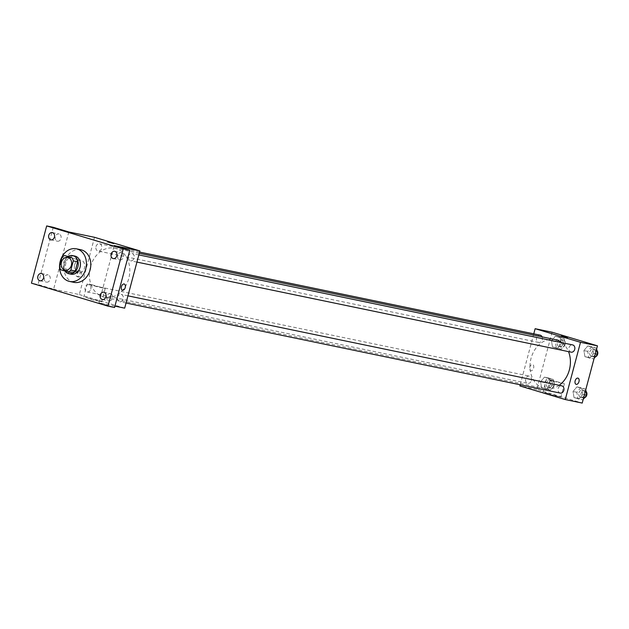 <?xml version="1.0" encoding="UTF-8"?>
<svg xmlns="http://www.w3.org/2000/svg" width="629" height="629" viewBox="0 0 629 629"><rect width="100%" height="100%" fill="white"/><g stroke="black" fill="none" stroke-linecap="round" stroke-linejoin="round"><path stroke-width="0.47" stroke-dasharray="3.15 2.36" d="M74.568 265.006A6.487 5.174 101.7 0 1 80.85 260.139A6.487 5.174 101.7 0 1 84.593 267.545A6.487 5.174 101.7 0 1 78.216 272.837A6.487 5.174 101.7 0 1 74.568 265.006M61.964 257.481L66.336 258.385L63.891 267.561L59.519 266.657M66.336 258.385A8.806 7.021 101.7 0 1 69.048 256.428M63.891 267.561A8.806 7.021 101.7 0 0 65.243 270.737L72.516 272.923M68.357 256.286A9.262 7.391 -78.3 0 0 64.952 271.06M71.093 274.197A9.262 7.391 101.7 0 1 65.88 263.001A9.262 7.391 101.7 0 1 74.851 256.058M65.243 270.737L60.871 269.833M73.955 282.366A16.676 13.303 101.7 0 1 64.583 262.207A16.676 13.303 101.7 0 1 80.732 249.713M59.11 233.996A3.703 2.956 -78.3 0 0 58.914 233.949A3.703 2.956 -78.3 0 0 55.289 236.85A3.703 2.956 -78.3 0 0 57.208 241.151A3.703 2.956 -78.3 0 0 57.404 241.206A3.703 2.956 -78.3 0 0 61.021 238.297A3.703 2.956 -78.3 0 0 59.11 233.996M48.221 274.92A3.703 2.956 -78.3 0 0 48.024 274.873A3.703 2.956 -78.3 0 0 44.4 277.774A3.703 2.956 -78.3 0 0 46.318 282.075A3.703 2.956 -78.3 0 0 46.515 282.13A3.703 2.956 -78.3 0 0 50.139 279.229A3.703 2.956 -78.3 0 0 48.221 274.92M68.836 231.967L53.607 289.206L38.007 284.528L31.45 283.168M53.237 227.289L38.007 284.528M94.531 237.298L79.301 294.537L53.607 289.206M79.301 294.537L124.668 308.155M114.934 306.134L98.973 302.824L114.564 307.51M85.575 297.281L92.589 299.797L101.67 301.81L85.575 297.281M110.602 293.649A3.703 2.956 -78.3 0 0 110.405 293.594A3.703 2.956 -78.3 0 0 106.781 296.495A3.703 2.956 -78.3 0 0 108.699 300.804A3.703 2.956 -78.3 0 0 108.896 300.851A3.703 2.956 -78.3 0 0 112.512 297.949A3.703 2.956 -78.3 0 0 110.602 293.649M121.491 252.724A3.703 2.956 -78.3 0 0 121.287 252.669A3.703 2.956 -78.3 0 0 117.67 255.571A3.703 2.956 -78.3 0 0 119.589 259.879A3.703 2.956 -78.3 0 0 119.785 259.926A3.703 2.956 -78.3 0 0 123.402 257.025A3.703 2.956 -78.3 0 0 121.491 252.724M98.973 302.824L114.203 245.585M90.427 266.971A25.05 19.986 101.7 0 1 114.682 248.203A25.05 19.986 101.7 0 1 129.165 276.784A25.05 19.986 101.7 0 1 104.508 297.25A25.05 19.986 101.7 0 1 90.427 266.971M117.537 297.21A3.703 2.956 101.7 0 1 121.122 294.427A3.703 2.956 101.7 0 1 123.268 298.657A3.703 2.956 101.7 0 1 119.62 301.684A3.703 2.956 101.7 0 1 117.537 297.21M95.985 246.544A3.703 2.956 101.7 0 1 99.579 243.769A3.703 2.956 101.7 0 1 101.717 247.999A3.703 2.956 101.7 0 1 98.069 251.026A3.703 2.956 101.7 0 1 95.985 246.544M128.426 256.286A3.703 2.956 101.7 0 1 132.011 253.503A3.703 2.956 101.7 0 1 134.158 257.733A3.703 2.956 101.7 0 1 130.51 260.76A3.703 2.956 101.7 0 1 128.426 256.286M90.765 289.175A3.703 2.956 -78.3 0 0 88.689 284.693A3.703 2.956 -78.3 0 0 85.041 287.72A3.703 2.956 -78.3 0 0 87.179 291.95A3.703 2.956 -78.3 0 0 90.765 289.175M79.883 273.898A3.239 1.95 106.7 0 0 78.908 270.399A3.239 1.95 106.7 0 0 76.109 272.939A3.239 1.95 106.7 0 0 77.045 276.611A3.239 1.95 106.7 0 0 79.883 273.898M81.314 274.33A3.239 1.95 106.7 0 0 80.331 270.824A3.239 1.95 106.7 0 0 77.532 273.371A3.239 1.95 106.7 0 0 78.468 277.035A3.239 1.95 106.7 0 0 81.314 274.33M122.403 290.221L122.411 290.221A3.239 1.95 -73.3 0 1 121.428 286.722A3.239 1.95 -73.3 0 1 124.267 284.017L124.275 284.017M89.121 283.978L96.127 286.486L105.208 288.499L89.121 283.978M113.786 243.588L107.52 241.913M559.197 385.302A25.05 19.986 101.7 0 1 545.115 388.651A25.05 19.986 101.7 0 1 531.033 358.373A25.05 19.986 101.7 0 1 555.289 339.605M561.98 342.703A25.05 19.986 101.7 0 1 568.522 351.627M531.371 380.576A3.703 2.956 -78.3 0 0 529.288 376.095A3.703 2.956 -78.3 0 0 525.647 379.122A3.703 2.956 -78.3 0 0 527.786 383.352A3.703 2.956 -78.3 0 0 531.371 380.576M571.116 352.161A3.703 2.956 101.7 0 1 569.033 347.68A3.703 2.956 101.7 0 1 572.618 344.904M542.104 336.869A3.703 2.956 101.7 0 1 541.75 340.847A3.703 2.956 101.7 0 1 538.676 342.428A3.703 2.956 101.7 0 1 536.592 337.946A3.703 2.956 101.7 0 1 540.177 335.171M560.227 393.086A3.703 2.956 101.7 0 1 558.143 388.604A3.703 2.956 101.7 0 1 561.728 385.829M533.769 333.842L520.207 384.783M578.947 399.077L582.831 394.446L581.809 388.345L576.895 386.874L573.011 391.497L574.041 397.599L578.947 399.077L582.831 394.446L581.809 388.345L576.895 386.874L573.011 391.497L574.041 397.599L582.776 399.871L583.201 399.36M557.404 348.419L561.288 343.788L560.258 337.687L555.344 336.208L551.46 340.839L552.49 346.941L557.404 348.419L561.288 343.788L560.258 337.687L555.344 336.208L551.46 340.839L552.49 346.941L561.225 349.213L565.109 344.582L564.087 338.481L559.173 337.002L555.289 341.633L556.319 347.735L561.225 349.213M552.081 332.214L536.851 389.453L582.218 403.071M589.837 358.153L593.721 353.522L592.699 347.42L587.785 345.95L583.901 350.573L584.931 356.674L589.837 358.153L593.721 353.522L592.699 347.42L587.785 345.95L583.901 350.573L584.931 356.674L593.666 358.947L594.091 358.436M546.515 389.343L550.399 384.712L549.369 378.611L544.455 377.133L540.57 381.764L541.6 387.865L546.515 389.343L550.399 384.712L549.369 378.611L544.455 377.133L540.57 381.764L541.6 387.865L550.344 390.137L554.22 385.506L553.198 379.405L548.284 377.927L544.399 382.558L545.429 388.659L550.344 390.137M536.851 389.453L519.9 385.939M544.769 392.543L551.782 395.051L560.864 397.064L544.769 392.543M533.612 368.02A3.239 1.95 106.7 0 0 532.629 364.521A3.239 1.95 106.7 0 0 529.83 367.061A3.239 1.95 106.7 0 0 530.766 370.725A3.239 1.95 106.7 0 0 533.612 368.02A3.239 1.95 106.7 0 0 532.629 364.521A3.239 1.95 106.7 0 0 529.83 367.061A3.239 1.95 106.7 0 0 530.766 370.733A3.239 1.95 106.7 0 0 533.612 368.02M576.133 384.343L576.133 384.343A3.239 1.95 -73.3 0 1 575.15 380.844A3.239 1.95 -73.3 0 1 577.996 378.131L577.996 378.139M548.307 379.232L555.321 381.74L564.402 383.753L548.307 379.232M567.507 337.71L561.241 336.035M546.475 383.179A3.703 2.956 101.7 0 1 550.068 380.403A3.703 2.956 101.7 0 1 552.207 384.633A3.703 2.956 101.7 0 1 548.559 387.661A3.703 2.956 101.7 0 1 546.475 383.179M554.22 385.506L550.399 384.712M553.198 379.405L549.369 378.611M548.284 377.927L544.455 377.133M544.399 382.558L540.57 381.764M545.429 388.659L541.6 387.865M548.661 383.635A3.703 2.956 101.7 0 1 552.254 380.859A3.703 2.956 101.7 0 1 554.393 385.082A3.703 2.956 101.7 0 1 550.745 388.109A3.703 2.956 101.7 0 1 548.661 383.635M585.748 389.807L585.63 389.139L580.724 387.668L576.84 392.292L577.87 398.393L582.776 399.871M578.916 392.913A3.703 2.956 101.7 0 1 582.501 390.137A3.703 2.956 101.7 0 1 584.648 394.367A3.703 2.956 101.7 0 1 580.999 397.394A3.703 2.956 101.7 0 1 578.916 392.913M584.427 394.776L582.831 394.446M585.63 389.139L581.809 388.345M580.724 387.668L576.895 386.874M576.84 392.292L573.011 391.497M577.87 398.393L574.041 397.599M584.577 397.725A3.703 2.956 101.7 0 1 583.185 397.85A3.703 2.956 101.7 0 1 581.102 393.369A3.703 2.956 101.7 0 1 584.687 390.593A3.703 2.956 101.7 0 1 586.008 391.348M557.365 342.255A3.703 2.956 101.7 0 1 560.95 339.479A3.703 2.956 101.7 0 1 563.097 343.709A3.703 2.956 101.7 0 1 559.448 346.736A3.703 2.956 101.7 0 1 557.365 342.255M565.109 344.582L561.288 343.788M564.087 338.481L560.258 337.687M559.173 337.002L555.344 336.208M555.289 341.633L551.46 340.839M556.319 347.735L552.49 346.941M559.551 342.711A3.703 2.956 101.7 0 1 563.144 339.935A3.703 2.956 101.7 0 1 565.282 344.157A3.703 2.956 101.7 0 1 561.634 347.184A3.703 2.956 101.7 0 1 559.551 342.711M596.638 348.883L596.52 348.214L591.614 346.736L587.73 351.367L588.752 357.469L593.666 358.947M589.805 351.988A3.703 2.956 101.7 0 1 593.391 349.213A3.703 2.956 101.7 0 1 595.537 353.443A3.703 2.956 101.7 0 1 591.889 356.47A3.703 2.956 101.7 0 1 589.805 351.988M595.317 353.852L593.721 353.522M596.52 348.214L592.699 347.42M591.614 346.736L587.785 345.95M587.73 351.367L583.901 350.573M588.752 357.469L584.931 356.674M595.466 356.8A3.703 2.956 101.7 0 1 594.075 356.926A3.703 2.956 101.7 0 1 591.991 352.444A3.703 2.956 101.7 0 1 595.577 349.669A3.703 2.956 101.7 0 1 596.897 350.424M65.094 270.116L78.216 272.837M67.728 257.418L80.85 260.139M113.228 258.566L119.785 259.926M114.73 251.309L121.287 252.669M50.847 239.838L57.404 241.206M52.349 232.588L58.914 233.949M39.957 280.762L46.515 282.13M41.459 273.513L48.024 274.873M102.338 299.49L108.896 300.851M103.84 292.233L110.405 293.594M80.331 270.824L78.908 270.399M78.468 277.035L77.045 276.611M87.25 283.718L83.712 297.03M105.208 288.499L101.67 301.81M139.261 253.306L114.682 248.203M545.115 388.651L104.508 297.25M87.179 291.95L527.786 383.352M88.689 284.693L529.288 376.095M138.828 254.918L132.011 253.503M136.925 262.089L130.51 260.76M139.591 252.072L99.579 243.769M538.676 342.428L98.069 251.026M127.939 295.842L121.122 294.427M126.036 303.021L119.62 301.684M546.444 378.98L542.898 392.284M564.402 383.753L560.864 397.064M552.254 380.859L550.068 380.403M550.745 388.109L548.559 387.661M584.687 390.593L582.501 390.137M583.185 397.85L580.999 397.394M563.144 339.935L560.95 339.479M561.634 347.184L559.448 346.736M595.577 349.669L593.391 349.213M594.075 356.926L591.889 356.47"/><path stroke-width="0.94" d="M61.445 262.277A6.487 5.174 101.7 0 1 67.728 257.418A6.487 5.174 101.7 0 1 71.478 264.817A6.487 5.174 101.7 0 1 65.094 270.116A6.487 5.174 101.7 0 1 61.445 262.277M60.871 269.833L68.144 272.019A8.806 7.021 101.7 0 0 70.857 270.061L73.302 260.886A8.806 7.021 101.7 0 0 71.95 257.709L64.677 255.523A8.806 7.021 101.7 0 0 61.964 257.481L59.519 266.657A8.806 7.021 101.7 0 0 60.871 269.833M71.95 257.709L64.677 255.523M76.321 258.613A8.806 7.021 101.7 0 1 77.674 261.79L73.302 260.886M68.144 272.019L72.516 272.923A8.806 7.021 101.7 0 0 75.236 270.965L77.674 261.79M64.952 271.06A9.262 7.391 -78.3 0 0 68.899 273.749A9.262 7.391 -78.3 0 0 77.949 266.492A9.262 7.391 -78.3 0 0 73.161 255.736A9.262 7.391 -78.3 0 0 72.665 255.61A9.262 7.391 -78.3 0 0 68.357 256.286M72.665 255.61L74.851 256.058A9.262 7.391 101.7 0 1 75.346 256.184A9.262 7.391 101.7 0 1 80.135 266.948A9.262 7.391 101.7 0 1 71.093 274.197L68.899 273.749M75.236 270.965L70.857 270.061M60.211 261.302A16.676 13.303 101.7 0 1 76.361 248.809A16.676 13.303 101.7 0 1 86 267.836A16.676 13.303 101.7 0 1 69.583 281.454A16.676 13.303 101.7 0 1 60.211 261.302M76.361 248.809L80.732 249.713A16.676 13.303 101.7 0 1 90.372 268.74A16.676 13.303 101.7 0 1 73.955 282.366L69.583 281.454M102.134 299.435A3.703 2.956 101.7 0 1 100.223 295.135A3.703 2.956 101.7 0 1 103.84 292.233A3.703 2.956 101.7 0 1 105.987 296.463A3.703 2.956 101.7 0 1 102.338 299.49A3.703 2.956 101.7 0 1 102.134 299.435M39.761 280.715A3.703 2.956 101.7 0 1 37.842 276.414A3.703 2.956 101.7 0 1 41.459 273.513A3.703 2.956 101.7 0 1 43.605 277.735A3.703 2.956 101.7 0 1 39.957 280.762A3.703 2.956 101.7 0 1 39.761 280.715M50.642 239.791A3.703 2.956 101.7 0 1 48.732 235.49A3.703 2.956 101.7 0 1 52.349 232.588A3.703 2.956 101.7 0 1 54.495 236.811A3.703 2.956 101.7 0 1 50.847 239.838A3.703 2.956 101.7 0 1 50.642 239.791M113.023 258.511A3.703 2.956 101.7 0 1 111.113 254.21A3.703 2.956 101.7 0 1 114.73 251.309A3.703 2.956 101.7 0 1 116.876 255.539A3.703 2.956 101.7 0 1 113.228 258.566A3.703 2.956 101.7 0 1 113.023 258.511M123.237 248.911L46.68 225.929L31.45 283.168L108.007 306.142L123.237 248.911L129.794 250.271L114.203 245.585L139.897 250.916L94.531 237.298L68.836 231.967L53.237 227.289L46.68 225.929M107.52 241.913L113.786 243.58M129.794 250.271L114.564 307.51L108.007 306.142M139.897 250.916L124.668 308.155L114.934 306.134M121.428 286.722A3.239 1.95 -73.3 0 1 124.275 284.017A3.239 1.95 -73.3 0 1 125.21 287.681A3.239 1.95 -73.3 0 1 122.411 290.221A3.239 1.95 -73.3 0 1 121.428 286.722M124.267 284.017A3.239 1.95 -73.3 0 1 125.202 287.681A3.239 1.95 -73.3 0 1 122.403 290.221M139.261 253.306L555.289 339.605A25.05 19.986 101.7 0 1 561.98 342.703M568.522 351.627A25.05 19.986 101.7 0 1 559.197 385.302M138.828 254.918L572.618 344.904A3.703 2.956 101.7 0 1 574.764 349.134A3.703 2.956 101.7 0 1 571.116 352.161L136.925 262.089M139.591 252.072L540.177 335.171A3.703 2.956 101.7 0 1 542.104 336.869M127.939 295.842L561.728 385.829A3.703 2.956 101.7 0 1 563.875 390.059A3.703 2.956 101.7 0 1 560.227 393.086L126.036 303.021M520.207 384.783L519.9 385.939L565.274 399.557L580.504 342.318L535.13 328.7L533.769 333.842M565.274 399.557L582.218 403.071L597.448 345.832L580.504 342.318M597.448 345.832L552.081 332.214L535.13 328.7M561.241 336.035L567.507 337.702M575.15 380.844A3.239 1.95 -73.3 0 1 577.996 378.139A3.239 1.95 -73.3 0 1 578.932 381.803A3.239 1.95 -73.3 0 1 576.133 384.343A3.239 1.95 -73.3 0 1 575.15 380.844M577.996 378.131A3.239 1.95 -73.3 0 1 578.932 381.803A3.239 1.95 -73.3 0 1 576.133 384.343M583.201 399.36L586.66 395.24L585.748 389.807M586.66 395.24L584.427 394.776M586.008 391.348A3.703 2.956 101.7 0 1 586.818 394.894A3.703 2.956 101.7 0 1 584.577 397.725M594.091 358.436L597.55 354.316L596.638 348.883M597.55 354.316L595.317 353.852M596.897 350.424A3.703 2.956 101.7 0 1 597.707 353.97A3.703 2.956 101.7 0 1 595.466 356.8"/></g></svg>

